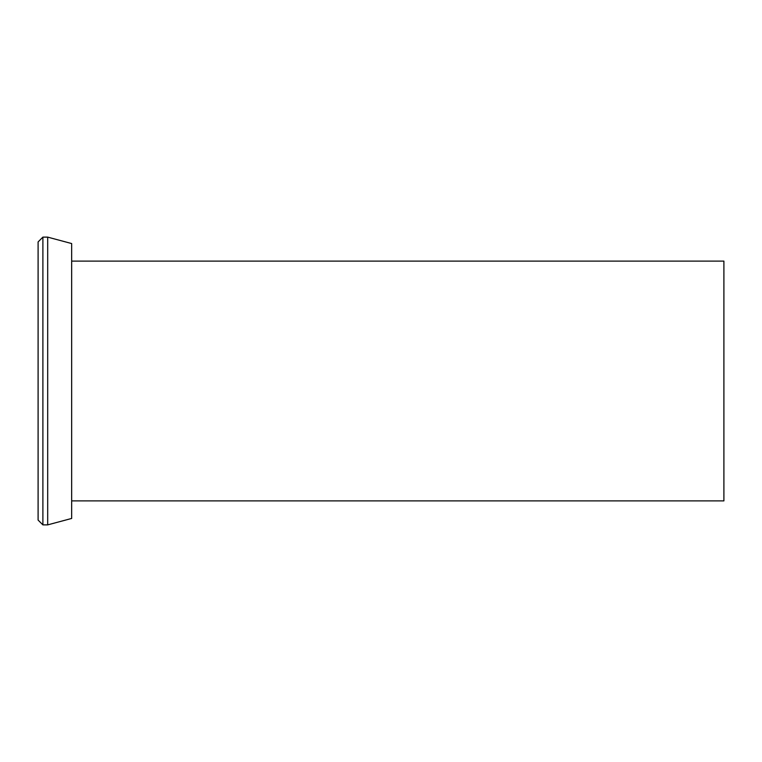 <?xml version="1.0" encoding="UTF-8"?>
<svg xmlns="http://www.w3.org/2000/svg" width="762" height="762" viewBox="0 0 762 762"><rect width="100%" height="100%" fill="white"/><g stroke="black" fill="none" stroke-linecap="round" stroke-linejoin="round"><path stroke-width="1.14" d="M71.666 500.891L723.9 500.891L723.9 261.109L71.666 261.109M47.692 524.875L71.666 518.446L71.666 243.554L47.692 237.125L42.891 237.125L42.891 524.875L47.692 524.875L47.692 237.125M42.891 524.875L38.1 520.075L38.1 241.925L42.891 237.125"/></g></svg>
